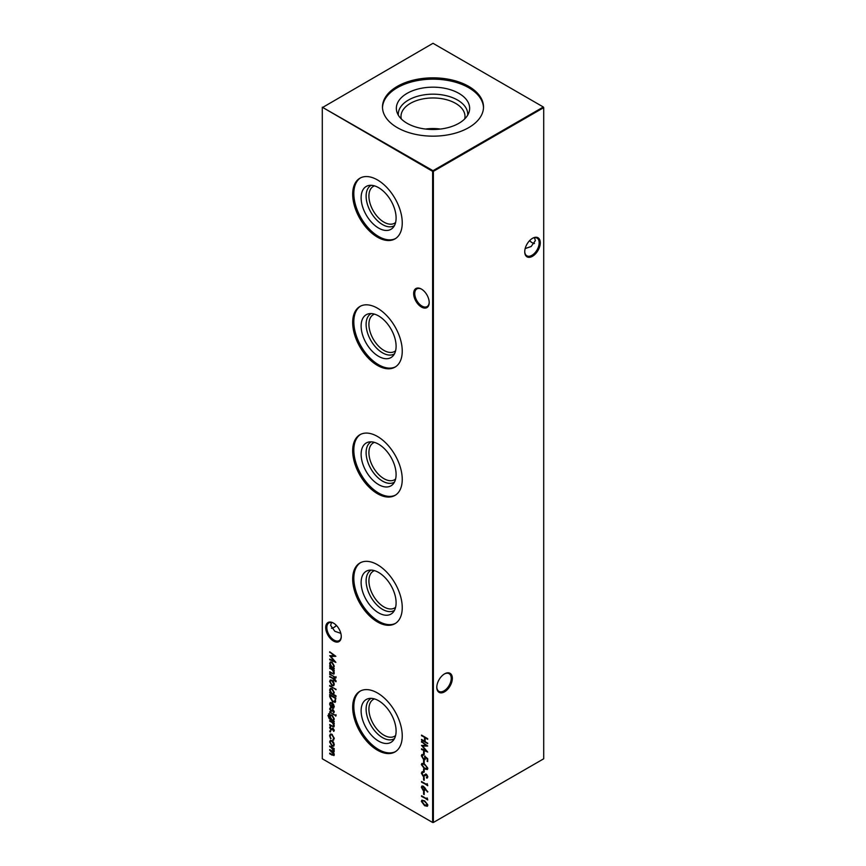 <?xml version="1.0" encoding="UTF-8"?>
<svg xmlns="http://www.w3.org/2000/svg" width="866" height="866" viewBox="0 0 866 866"><rect width="100%" height="100%" fill="white"/><g stroke="black" fill="none" stroke-linecap="round" stroke-linejoin="round"><path stroke-width="1.3" d="M421.428 307.04A10.998 6.343 60 0 1 413.656 293.563A10.998 6.343 60 0 1 421.428 289.082L421.428 289.082A10.998 6.343 60 0 1 429.2 302.548A10.998 6.343 60 0 1 421.428 307.04M421.71 289.244A10.208 5.9 -120 0 0 416.882 288.898A10.208 5.9 -120 0 0 415.312 297.081A10.208 5.9 -120 0 0 421.98 306.077A10.208 5.9 -120 0 0 427.09 306.575A10.208 5.9 -120 0 0 429.2 302.212M333.497 641.046A10.998 6.343 60 0 1 325.713 627.579A10.998 6.343 60 0 1 333.497 623.098L333.497 623.098A10.998 6.343 60 0 1 341.269 636.564A10.998 6.343 60 0 1 333.497 641.046M333.778 623.26A10.208 5.9 -120 0 0 328.939 622.914A10.208 5.9 -120 0 0 327.38 631.087A10.208 5.9 -120 0 0 334.049 640.093A10.208 5.9 -120 0 0 339.158 640.591A10.208 5.9 -120 0 0 341.269 636.229M529.635 240.607A10.998 6.343 -120 0 0 532.222 242.74M534.474 243.519A10.208 5.9 60 0 1 531.951 242.588L531.951 242.588A10.208 5.9 60 0 1 529.537 240.705M452.344 678.349A10.998 6.343 -60 0 1 444.572 691.815A10.998 6.343 -60 0 1 436.8 687.333A10.998 6.343 -60 0 1 444.572 673.867A10.998 6.343 -60 0 1 452.344 678.349M436.8 686.998A10.208 5.9 120 0 0 438.91 691.36A10.208 5.9 120 0 0 446.78 688.632A10.208 5.9 120 0 0 451.24 678.349A10.208 5.9 120 0 0 449.118 673.683A10.208 5.9 120 0 0 444.29 674.029M540.287 242.794A10.998 6.343 -60 0 1 532.503 256.271A10.998 6.343 -60 0 1 524.731 251.779A10.998 6.343 -60 0 1 532.503 238.312A10.998 6.343 -60 0 1 540.287 242.794M524.731 251.443A10.208 5.9 120 0 0 526.842 255.806A10.208 5.9 120 0 0 534.712 253.078A10.208 5.9 120 0 0 539.172 242.794A10.208 5.9 120 0 0 537.061 238.128A10.208 5.9 120 0 0 532.222 238.475M336.463 625.49A10.208 5.9 -60 0 1 334.049 627.374L334.049 627.374A10.208 5.9 -60 0 1 331.526 628.305M333.778 627.525A10.998 6.343 120 0 0 336.365 625.393M340.836 633.36L334.85 631.292L330.628 625.393L331.526 622.481M525.164 248.574L531.15 246.507L535.372 240.607L534.474 237.695M395.6 222.497A21.26 12.276 60 0 1 394.582 223.212A21.26 12.276 60 0 1 378.193 217.507A21.26 12.276 60 0 1 368.916 196.117A21.26 12.276 60 0 1 373.322 186.385A21.26 12.276 60 0 1 374.448 185.854M394.474 225.561A23.241 13.423 60 0 1 376.45 219.726A23.241 13.423 60 0 1 366.112 196.117A23.241 13.423 60 0 1 371.233 185.302M396.098 217.983A24.735 14.278 60 0 1 393.099 227.563A24.735 14.278 60 0 1 373.484 224.229A24.735 14.278 60 0 1 361.122 197.784A24.735 14.278 60 0 1 368.808 185.486A24.735 14.278 60 0 1 386.81 194.774A24.735 14.278 60 0 1 396.098 217.983M395.546 238.54A35.041 20.232 60 0 1 368.754 228.44A35.041 20.232 60 0 1 353.826 193.573A35.041 20.232 60 0 1 360.527 177.876M402.246 222.854A35.041 20.232 60 0 1 394.983 238.897A35.041 20.232 60 0 1 367.974 229.501A35.041 20.232 60 0 1 352.679 194.233A35.041 20.232 60 0 1 359.942 178.19A35.041 20.232 60 0 1 386.94 187.576A35.041 20.232 60 0 1 402.246 222.854M395.6 350.752A21.26 12.276 60 0 1 394.582 351.466A21.26 12.276 60 0 1 378.193 345.772A21.26 12.276 60 0 1 368.916 324.382A21.26 12.276 60 0 1 373.322 314.65A21.26 12.276 60 0 1 374.448 314.12M394.474 353.815A23.241 13.423 60 0 1 376.45 347.98A23.241 13.423 60 0 1 366.112 324.382A23.241 13.423 60 0 1 371.233 313.568M396.098 346.238A24.735 14.278 60 0 1 393.099 355.829A24.735 14.278 60 0 1 373.484 352.494A24.735 14.278 60 0 1 361.122 326.038A24.735 14.278 60 0 1 368.808 313.752A24.735 14.278 60 0 1 386.81 323.04A24.735 14.278 60 0 1 396.098 346.238M395.546 366.805A35.041 20.232 60 0 1 368.754 356.705A35.041 20.232 60 0 1 353.826 321.838A35.041 20.232 60 0 1 360.527 306.142M402.246 351.109A35.041 20.232 60 0 1 394.983 367.152A35.041 20.232 60 0 1 367.974 357.766A35.041 20.232 60 0 1 352.679 322.498A35.041 20.232 60 0 1 359.942 306.456A35.041 20.232 60 0 1 386.94 315.841A35.041 20.232 60 0 1 402.246 351.109M395.6 479.017A21.26 12.276 60 0 1 394.582 479.732A21.26 12.276 60 0 1 378.193 474.038A21.26 12.276 60 0 1 368.916 452.637A21.26 12.276 60 0 1 373.322 442.905A21.26 12.276 60 0 1 374.448 442.385M394.474 482.081A23.241 13.423 60 0 1 376.45 476.246A23.241 13.423 60 0 1 366.112 452.637A23.241 13.423 60 0 1 371.233 441.833M396.098 474.503A24.735 14.278 60 0 1 393.099 484.083A24.735 14.278 60 0 1 373.484 480.76A24.735 14.278 60 0 1 361.122 454.304A24.735 14.278 60 0 1 368.808 442.017A24.735 14.278 60 0 1 386.81 451.294A24.735 14.278 60 0 1 396.098 474.503M395.546 495.071A35.041 20.232 60 0 1 368.754 484.96A35.041 20.232 60 0 1 353.826 450.093A35.041 20.232 60 0 1 360.527 434.396M402.246 479.374A35.041 20.232 60 0 1 394.983 495.417A35.041 20.232 60 0 1 367.974 486.032A35.041 20.232 60 0 1 352.679 450.753A35.041 20.232 60 0 1 359.942 434.71A35.041 20.232 60 0 1 386.94 444.106A35.041 20.232 60 0 1 402.246 479.374M395.6 607.272A21.26 12.276 60 0 1 394.582 607.986A21.26 12.276 60 0 1 378.193 602.292A21.26 12.276 60 0 1 368.916 580.902A21.26 12.276 60 0 1 373.322 571.17A21.26 12.276 60 0 1 374.448 570.64M394.474 610.335A23.241 13.423 60 0 1 376.45 604.5A23.241 13.423 60 0 1 366.112 580.902A23.241 13.423 60 0 1 371.233 570.088M396.098 602.758A24.735 14.278 60 0 1 393.099 612.349A24.735 14.278 60 0 1 373.484 609.014A24.735 14.278 60 0 1 361.122 582.569A24.735 14.278 60 0 1 368.808 570.272A24.735 14.278 60 0 1 386.81 579.56A24.735 14.278 60 0 1 396.098 602.758M395.546 623.325A35.041 20.232 60 0 1 368.754 613.225A35.041 20.232 60 0 1 353.826 578.358A35.041 20.232 60 0 1 360.527 562.662M402.246 607.629A35.041 20.232 60 0 1 394.983 623.672A35.041 20.232 60 0 1 367.974 614.286A35.041 20.232 60 0 1 352.679 579.018A35.041 20.232 60 0 1 359.942 562.976A35.041 20.232 60 0 1 386.94 572.361A35.041 20.232 60 0 1 402.246 607.629M395.6 735.537A21.26 12.276 60 0 1 394.582 736.252A21.26 12.276 60 0 1 378.193 730.558A21.26 12.276 60 0 1 368.916 709.167A21.26 12.276 60 0 1 373.322 699.436A21.26 12.276 60 0 1 374.448 698.905M394.474 738.601A23.241 13.423 60 0 1 376.45 732.766A23.241 13.423 60 0 1 366.112 709.167A23.241 13.423 60 0 1 371.233 698.353M396.098 731.023A24.735 14.278 60 0 1 393.099 740.603A24.735 14.278 60 0 1 373.484 737.28A24.735 14.278 60 0 1 361.122 710.824A24.735 14.278 60 0 1 368.808 698.537A24.735 14.278 60 0 1 386.81 707.814A24.735 14.278 60 0 1 396.098 731.023M395.546 751.591A35.041 20.232 60 0 1 368.754 741.491A35.041 20.232 60 0 1 353.826 706.613A35.041 20.232 60 0 1 360.527 690.927M402.246 735.894A35.041 20.232 60 0 1 394.983 751.937A35.041 20.232 60 0 1 367.974 742.552A35.041 20.232 60 0 1 352.679 707.284A35.041 20.232 60 0 1 359.942 691.241A35.041 20.232 60 0 1 386.94 700.626A35.041 20.232 60 0 1 402.246 735.894M425.607 129.045A31.999 18.467 180 0 1 440.393 129.045M401.304 118.945A31.999 18.467 180 0 1 401.001 116.434A31.999 18.467 180 0 1 410.376 103.379A31.999 18.467 180 0 1 445.243 99.373A31.999 18.467 180 0 1 464.999 116.434A31.999 18.467 180 0 1 464.696 118.945M398.328 115.178A34.705 20.037 180 0 1 408.46 100.045A34.705 20.037 180 0 1 447.04 95.888A34.705 20.037 180 0 1 467.672 115.178M407.085 93.366A36.643 21.152 180 0 1 450.179 89.642A36.643 21.152 180 0 1 468.982 112.331A36.643 21.152 180 0 1 458.915 123.286A36.643 21.152 180 0 1 422.262 128.558A36.643 21.152 180 0 1 397.018 112.331A36.643 21.152 180 0 1 407.085 93.366M382.501 107.665A50.509 29.163 180 0 1 397.288 87.704A50.509 29.163 180 0 1 451.792 81.263A50.509 29.163 180 0 1 483.499 107.665M397.288 86.383A50.509 29.163 180 0 1 452.333 80.062A50.509 29.163 180 0 1 483.509 107.005A50.509 29.163 180 0 1 468.712 127.627A50.509 29.163 180 0 1 413.667 133.938A50.509 29.163 180 0 1 382.491 107.005A50.509 29.163 180 0 1 397.288 86.383M330.13 730.807L330.13 731.997L329.621 731.099L330.509 730.59M330.65 731.694L330.13 731.997L329.989 730.893M329.697 720.599L334.211 723.197L334.211 723.835L333.399 723.37L334.287 725.87L333.811 726.953L329.697 725.167L329.697 724.528L332.847 726.271L333.735 725.437L332.544 722.969L329.697 720.599M332.847 726.271L334.103 725.221L333.94 724.322M335.629 714.883L335.629 716.074L335.153 715.208L335.997 714.667M336.105 715.749L335.629 716.074L335.532 714.991M329.383 714.288L328.506 715.749L330.563 718.997L329.697 716.409L330.379 714.883L331.97 715.056L334.287 719.083L333.421 720.642L334.211 721.735L329.242 718.683L327.954 715.489L329.21 714.32M328.582 713.79L329.383 713.649M335.651 701.601L332.706 702.055L329.697 696.675L329.697 694.467L335.867 698.028L335.012 702.391M329.697 685.428L336.03 689.715L329.697 685.428M336.105 681.033L335.986 681.748L335.413 681.412L334.211 679.539L334.211 680.633L333.659 680.308L333.659 679.215L329.697 676.292L333.659 678.576L333.659 677.84L334.211 678.165L336.105 681.033M335.629 676.876L335.629 678.067L335.153 677.201L335.997 676.671M336.105 677.753L335.629 678.067L335.532 676.985M423.582 751.461L424.21 751.829L424.21 754.567L423.582 754.21L423.582 751.461M423.582 760.24L424.21 760.597L424.21 763.347L423.582 762.978L423.582 760.24M423.582 769.008L424.21 769.376L424.21 772.115L423.582 771.747L423.582 769.008M423.582 777.224L424.21 777.592L424.21 780.331L423.582 779.963L423.582 777.224M329.697 652.455L329.697 651.806L335.867 656.309L330.801 656.417L335.867 662.371L329.697 659.751L329.697 659.113L334.135 660.996L329.697 655.714L334.146 655.703L330.065 652.076M329.697 667.794L334.211 670.392L334.211 671.031L333.399 670.565L334.287 673.066L333.811 674.149L329.697 672.362L329.697 671.724L332.847 673.467L333.735 672.633L332.544 670.176L329.697 667.794M332.847 673.467L334.103 672.417L333.94 671.518M423.582 791.481L424.21 791.849L424.21 794.587L423.582 794.219L423.582 791.481M427.057 783.622L427.696 785.722L421.525 781.522L427.057 784.715L427.057 783.622M334.287 754.643L332.143 755.163L329.697 753.756L329.697 753.117L332.143 754.535L333.735 754.21L329.697 750.194L329.697 749.555L331.992 750.876L333.735 750.649L329.697 745.994L334.211 748.592L334.211 749.231L333.421 748.787L334.287 751.082L333.194 752.11L334.287 754.643L333.875 755.607M334.287 751.082L333.194 752.11L334.038 751.915M333.605 754.773L334.038 753.485M333.605 751.19L333.951 749.642M322.293 107.644L322.293 758.789L432.632 822.483L432.632 171.349L322.293 107.211L433 170.699L543.339 107.005L433 43.3L322.293 107.644M421.525 735.115L427.696 738.676L427.696 739.315L425.163 737.854L425.163 741.513L427.696 743.613L421.525 740.051L421.525 739.402L424.524 741.144L424.524 737.486L421.525 735.115M333.54 742.259L334.287 744.673L333.54 746.221L331.938 746.005L329.621 741.978L330.26 740.462L331.938 740.614L333.54 742.259M425.033 787.995L427.512 792.054L425.022 788.731L424.546 790.701L423.257 790.561L421.363 787.237L421.894 786.025L423.247 786.166L425.033 787.995M427.057 797.878L427.696 799.978L421.525 795.767L427.057 798.972L427.057 797.878M334.211 668.292L334.211 668.931L329.697 666.333L329.697 665.694L330.476 666.138L329.621 663.518L330.314 661.992L331.97 662.154L334.287 666.235L333.378 667.816L334.211 668.292M421.363 801.353L421.894 800.173L424.6 800.844L427.847 805.099L427.317 806.3L424.6 805.683L421.363 801.353L422.088 800.097M425.022 775.557L423.03 776.088L421.363 773.089L422.716 771.703L423.03 772.483L422.002 773.457L423.041 775.46L426.408 774.291L427.847 776.878L426.808 778.177L426.429 777.376L427.219 776.445L426.44 774.951L424.34 776.12M421.915 771.898L422.716 771.703M423.03 772.483L422.002 773.457M423.647 775.546L425.477 774.15M427.317 777.982L427.198 776.997M426.429 777.376L427.588 776.228L426.808 774.734L425.639 774.962M421.363 764.624L421.894 763.455L424.6 764.115L427.847 768.369L427.317 769.571L424.6 768.954L421.363 764.624L422.088 763.368M423.561 758.854L424.925 757.923L424.611 756.17L427.696 758.681L427.696 761.604L427.057 758.822L425.433 757.501L425.011 759.666L423.539 759.482L421.363 755.737L421.894 754.535L423.106 754.567L422.002 756.148L423.561 758.854L424.676 758.832M423.106 755.206L422.002 756.148M421.525 742.151L421.525 741.513L427.696 746.016L422.63 746.124L427.696 752.067L421.525 749.458L421.525 748.809L425.964 750.692L421.525 745.41L425.975 745.399L421.894 741.783M329.697 673.726L334.211 676.974L329.697 673.726M333.54 681.78L334.287 684.194L333.54 685.742L331.938 685.536L329.621 681.499L330.26 679.983L331.938 680.146L333.54 681.78M336.03 695.842L336.03 696.481L329.697 692.822L329.697 692.183L330.476 692.638L329.621 690.007L330.314 688.481L331.97 688.654L334.287 692.724L333.334 694.283L336.03 695.842M330.173 704.22L330.866 707.111L329.621 703.982L330.195 702.532L331.938 702.705L333.442 704.177L334.287 706.699L333.399 708.28L331.83 707.944L331.83 703.289L330.639 703.149L330.173 704.22M333.659 708.172L331.83 707.944M329.697 711.733L334.211 714.98L329.697 711.733M334.287 711.776L333.648 712.74L333.129 710.423L330.92 711.257L329.621 708.973L330.227 707.836L330.899 710.596L333.107 709.774L334.287 711.776L333.875 712.61M333.258 712.079L334.103 711.235L333.129 710.423M333.497 710.207L331.938 711.235M330.65 708.507L330.173 709.265M331.743 710.434L332.414 709.611M334.287 730.406L333.648 731.369L333.735 730.092L332.717 728.999L330.92 729.886L329.621 727.613L330.227 726.477L330.899 729.237L333.107 728.414L334.287 730.406L333.875 731.24M333.258 730.709L334.103 729.876L333.129 729.064M333.497 728.847L331.938 729.865M330.65 727.137L330.173 727.895M331.332 729.313L332.414 728.241M332.945 739.564L333.735 738.124L331.97 734.877L330.715 734.758L330.173 736.078L330.66 738.785L329.621 735.743L330.347 734.054L331.916 734.206L334.287 738.492L333.226 740.268L333.334 739.347M333.627 740.138L333.323 739.38M433.368 822.483L543.707 758.789L543.707 107.644L433.368 171.349L433.368 822.483L432.632 822.483L433.368 822.483M433 170.699L432.632 171.349L433.368 171.349L433 170.699M543.339 107.005L543.707 107.644L543.339 107.005M427.696 738.893L425.163 737.854M427.696 743.18L421.525 740.051M424.524 737.486L424.524 741.144M424.903 737.28L421.525 735.754M334.211 748.809L333.421 748.787M334.038 755.466L329.697 753.756M333.811 754.719L334.103 754.005M333.28 752.056L329.697 750.194M333.811 751.136L334.103 750.432M333.486 748.754L329.697 746.633M333.919 746.005L331.938 746.005M332.306 745.799L329.621 741.978M329.989 741.761L330.466 740.365M333.378 745.366L334.103 744.132L332.306 741.047L330.877 741.036M331.938 745.366L333.204 745.496L333.735 744.349L331.938 741.253L330.682 741.123L330.173 742.292L331.938 745.366M427.696 785.3L421.525 782.16M427.425 784.076L427.057 784.715M427.836 791.773L425.022 788.731M424.719 790.571L423.257 790.561M423.626 790.344L421.363 787.237M421.731 787.032L422.099 785.938M423.225 789.9L424.816 788.785L423.593 789.684L424.816 788.785L423.593 786.577L422.002 787.638L423.225 789.9L424.448 789.002L423.225 786.793L422.002 787.638M424.21 794.154L423.582 794.219M423.95 794.003L423.95 791.697M427.696 799.545L421.525 796.417M427.425 798.333L427.057 798.972M334.211 670.609L332.544 670.176M333.984 674.019L329.697 672.362M333.215 673.25L334.103 672.417L333.215 673.25M332.912 669.959L329.697 668.433M334.211 668.509L329.697 666.333M329.621 663.518L330.476 666.138M329.989 663.302L330.509 661.895M333.378 667.004L334.103 665.705L332.327 662.577L330.899 662.598M331.938 666.993L333.204 667.134L333.735 665.922L331.959 662.793L330.693 662.685L330.173 663.865L331.938 666.993M335.705 656.19L330.801 656.417M335.488 661.841L329.697 659.751M330.13 655.714L334.135 660.996M330.065 652.239L334.146 655.703M427.479 806.17L424.6 805.683M424.979 805.467L421.731 801.137M426.981 805.456L427.588 804.536L424.979 801.267C423.615 800.281 422.738 800.368 422.37 801.526M427.588 804.536L424.611 801.483C423.236 800.498 422.37 800.585 422.002 801.743L422.608 800.812M422.002 801.743L424.611 805.044L427.219 804.752L427.198 805.38M424.21 779.909L423.582 779.963M423.95 779.757L423.95 777.441M425.401 775.351L423.409 775.882L421.363 773.089M421.731 772.873L423.084 771.487M423.398 772.277L422.37 773.241L423.398 772.277M424.632 774.832L425.845 773.933M426.797 777.17L427.588 776.228L426.797 777.17M424.21 771.682L423.582 771.747M423.95 771.53L423.95 769.225M427.479 769.452L424.6 768.954M424.979 768.748L421.731 764.418M426.981 768.727L427.588 767.817L424.979 764.548C423.615 763.552 422.738 763.639 422.37 764.797M427.588 767.817L424.611 764.754C423.236 763.769 422.37 763.855 422.002 765.014L422.608 764.083M422.002 765.014L424.611 768.315L427.219 768.034L427.198 768.651M424.21 762.914L423.582 762.978M423.95 762.762L423.95 760.445M427.696 761.182L427.057 761.236M427.425 761.03L427.057 758.822M427.425 758.605L425.433 757.501M425.184 759.547L423.539 759.482M423.907 759.265L421.363 755.737M421.731 755.531L422.088 754.448M423.474 755L422.37 755.931L423.474 755M423.929 758.638L424.925 757.923M425.293 757.707L424.979 755.953M424.21 754.145L423.582 754.21M423.95 753.994L423.95 751.677M427.523 745.886L422.63 746.124M427.317 751.536L421.525 749.458M421.948 745.41L425.964 750.692M421.894 741.935L425.975 745.399M334.211 676.552L329.697 674.376M336.084 681.369L335.413 681.412M335.921 680.633L334.828 679.897M335.207 679.68L334.211 679.539M334.211 680.2L333.659 680.308M334.027 680.091L333.659 679.215M334.027 678.998L329.697 676.931M333.919 685.526L331.938 685.536M332.306 685.32L329.621 681.499M329.989 681.282L330.466 679.897M333.378 684.887L334.103 683.653L332.306 680.568L330.877 680.568M331.938 684.887L333.204 685.017L333.735 683.869L331.938 680.784L330.682 680.644L330.173 681.813L331.938 684.887M336.03 689.293L329.697 686.067M336.03 696.048L329.697 692.822M329.621 690.007L330.476 692.638M329.989 689.801L330.509 688.394M333.378 693.493L334.103 692.205L332.327 689.076L330.899 689.098M331.938 693.482L333.204 693.623L333.735 692.421L331.959 689.293L330.693 689.174L330.173 690.354L331.938 693.482M335.207 702.272L333.074 701.839L330.065 696.459L330.065 694.684M334.687 701.536L335.607 698.093L330.336 695.474L330.487 698.418L332.706 701.417L335.066 700.897L335.239 698.31L330.336 695.474M335.434 700.681L334.882 701.46M331.234 706.894L329.621 703.982M329.989 703.777L330.401 702.445M332.208 707.728L331.83 703.289M332.208 703.073L330.844 703.073M332.76 707.414L334.103 706.191L332.76 703.463L332.392 707.619L333.399 707.468M333.681 704.61L332.392 703.668M334.103 706.191L333.313 704.827M332.392 707.619L333.735 706.407M334.211 721.313L329.242 718.683M329.621 718.466L327.954 715.489M328.333 715.273L329.751 713.443M329.697 716.409L330.563 718.997M330.065 716.204L330.585 714.796M333.399 719.83L334.103 718.596L332.317 715.468L330.953 715.457M331.981 719.808L333.226 719.971L333.735 718.812L331.949 715.684L330.758 715.543L330.249 716.767L331.981 719.808M334.211 714.547L329.697 712.372M334.005 712.491L333.518 711.928M333.627 711.863L334.103 711.235L333.627 711.863M331.992 711.202L330.92 711.257M331.288 711.04L329.621 708.973M329.989 708.767L330.595 707.63M332.782 709.395L331.797 710.152M334.211 723.413L333.399 723.37M333.984 726.823L329.697 725.167M333.215 726.054L334.103 725.221L333.215 726.054M333.432 723.348L332.544 722.969M332.912 722.764L329.697 721.237M334.005 731.131L333.518 730.558M333.627 730.503L334.103 729.876L333.627 730.503M331.992 729.832L330.92 729.886M331.288 729.681L329.621 727.613M329.989 727.397L330.595 726.26M332.782 728.035L331.797 728.793M333.313 739.347L333.735 738.124M334.103 737.908L331.97 734.877M332.338 734.66L330.92 734.671M331.029 738.568L329.621 735.743M329.989 735.526L330.531 733.967"/></g></svg>
